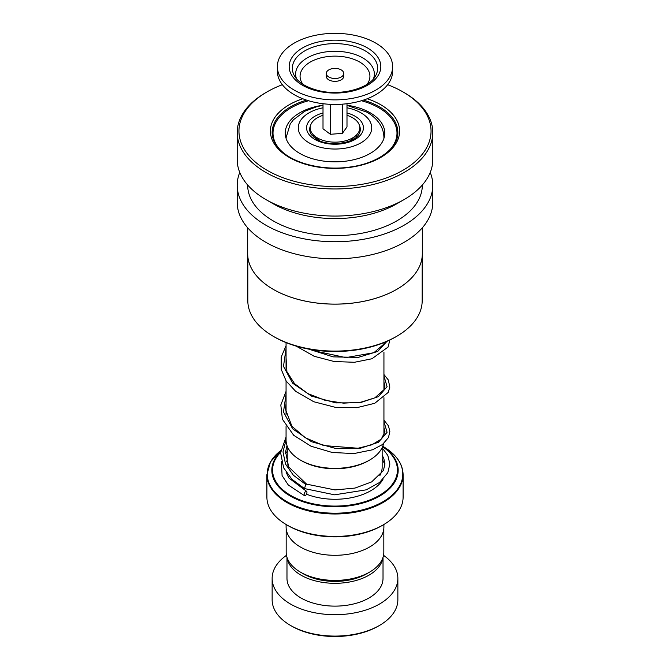 <?xml version="1.0" encoding="UTF-8"?>
<svg xmlns="http://www.w3.org/2000/svg" width="670" height="670" viewBox="0 0 670 670"><rect width="100%" height="100%" fill="white"/><g stroke="black" fill="none" stroke-linecap="round" stroke-linejoin="round"><path stroke-width="1" d="M383.826 528.58L383.826 552.222A48.826 28.19 180 0 1 369.522 572.155L366.607 573.838A44.706 25.812 180 0 1 303.393 573.838L300.478 572.155A48.826 28.19 180 0 1 286.174 552.222L286.174 528.58M369.522 572.155A48.826 28.19 180 0 1 300.478 572.155L303.393 573.838M313.501 137.023A21.825 12.604 180 0 1 313.175 134.846A21.825 12.604 180 0 1 313.175 134.628M313.342 134.812A21.825 12.604 0 0 0 313.217 135.616M317.647 139.812A18.333 10.586 180 0 1 316.935 138.213M369.606 460.072L368.366 460.784A47.193 27.244 180 0 1 301.634 460.784L300.394 460.072A48.935 28.249 0 0 0 369.606 460.072A48.935 28.249 0 0 0 383.55 443.657M403.106 474.67C402.779 463.573 396.054 454.143 382.939 446.387L382.939 446.387A67.796 39.145 0 0 1 382.939 501.738A67.796 39.145 0 0 1 287.062 501.738A67.796 39.145 0 0 1 280.822 450.533L270.496 461.873L266.894 474.67L266.894 497.123A68.105 39.321 0 0 0 286.844 524.928A68.105 39.321 0 0 0 383.156 524.928A68.105 39.321 0 0 0 403.106 497.123L403.106 474.67A68.105 39.321 180 0 1 361.063 510.992A68.105 39.321 180 0 1 286.844 502.475A68.105 39.321 180 0 1 266.894 474.67M383.156 524.928L381.925 525.64A66.355 38.316 180 0 1 288.075 525.64L286.844 524.928L288.075 525.64M383.893 524.501L383.893 527.072A48.893 28.232 180 0 1 353.71 553.152A48.893 28.232 180 0 1 300.428 547.03A48.893 28.232 180 0 1 286.107 527.072L286.107 524.501M286.065 426.505L286.065 440.09A48.935 28.249 0 0 0 300.394 460.072L301.634 460.784M356.825 134.628A21.825 12.604 180 0 1 356.825 134.846A21.825 12.604 180 0 1 356.499 137.023M353.065 138.213A18.333 10.586 180 0 1 352.353 139.812M356.783 135.616A21.825 12.604 0 0 0 356.658 134.812M379.454 625.453L378.215 626.165A61.121 35.284 180 0 1 291.785 626.165L290.546 625.453A62.863 36.297 0 0 0 379.454 625.453A62.863 36.297 0 0 0 397.863 599.784L397.863 578.403A62.863 36.297 0 0 0 383.525 555.33M287.128 557.758A48.022 27.73 0 0 0 301.039 575.195A48.022 27.73 0 0 0 351.624 581.594A48.022 27.73 0 0 0 382.872 557.758M286.978 557.314L286.978 578.403A48.022 27.73 0 0 0 301.039 598.009A48.022 27.73 0 0 0 353.375 604.013A48.022 27.73 0 0 0 383.022 578.403L383.022 557.314M286.475 555.33A62.863 36.297 0 0 0 272.137 578.403A62.863 36.297 0 0 0 290.546 604.064A62.863 36.297 0 0 0 359.061 611.936A62.863 36.297 0 0 0 397.863 578.403M272.137 578.403L272.137 599.784A62.863 36.297 0 0 0 290.546 625.453L291.785 626.165M422.175 256.56L422.175 300.763A87.175 50.325 180 0 1 396.64 336.348A87.175 50.325 180 0 1 273.36 336.348A87.175 50.325 180 0 1 261.819 328.107A87.175 50.325 180 0 1 247.825 300.763L247.825 256.56M422.318 227.8L422.318 253.704A87.318 50.409 180 0 1 396.741 289.348A87.318 50.409 180 0 1 273.26 289.348A87.318 50.409 180 0 1 261.702 281.099A87.318 50.409 180 0 1 247.682 253.704L247.682 227.8M430.232 172.433A97.795 56.456 180 0 1 432.795 185.263A97.795 56.456 180 0 1 362.704 239.416A97.795 56.456 180 0 1 252.908 215.949A97.795 56.456 180 0 1 237.205 185.263A97.795 56.456 180 0 1 239.768 172.433M432.795 185.263L432.795 202.374A97.795 56.456 180 0 1 362.704 256.526A97.795 56.456 180 0 1 252.908 233.059A97.795 56.456 180 0 1 237.205 202.374L237.205 185.263M422.318 185.029L422.318 185.263A87.318 50.409 180 0 1 359.74 233.612A87.318 50.409 180 0 1 261.702 212.658A87.318 50.409 180 0 1 247.682 185.263L247.682 185.029M387.645 84.705A96.045 55.451 180 0 1 402.913 91.874L404.152 92.586A97.795 56.456 180 0 1 417.092 101.832A97.795 56.456 180 0 1 432.795 132.509L432.795 159.602A97.795 56.456 180 0 1 404.152 199.526A97.795 56.456 180 0 1 265.848 199.526A97.795 56.456 180 0 1 252.908 190.28A97.795 56.456 180 0 1 237.205 159.602L237.205 132.509A97.795 56.456 180 0 1 265.848 92.586L267.087 91.874A96.045 55.451 180 0 1 282.355 84.705M432.795 132.509A97.795 56.456 180 0 1 362.704 186.654A97.795 56.456 180 0 1 252.908 163.195A97.795 56.456 180 0 1 237.205 132.509M402.913 91.874A96.045 55.451 180 0 1 415.626 100.952A96.045 55.451 180 0 1 387.193 177.634A96.045 55.451 180 0 1 254.374 161.219A96.045 55.451 180 0 1 267.087 91.874M404.152 199.526L396.741 203.806A87.318 50.409 180 0 1 273.26 203.806L265.848 199.526M396.69 289.381A87.175 50.325 180 0 1 396.64 289.406A87.175 50.325 180 0 1 273.36 289.406A87.175 50.325 180 0 1 273.31 289.381M396.64 336.348L395.409 337.06A85.425 49.32 180 0 1 274.591 337.06L273.36 336.348M323.007 105.224A49.773 28.735 0 0 0 285.227 133.112A49.773 28.735 0 0 0 294.515 149.829A49.773 28.735 0 0 0 350.201 160.473A49.773 28.735 0 0 0 384.773 133.112A49.773 28.735 0 0 0 375.485 116.396A49.773 28.735 0 0 0 346.993 105.224M389.764 149.879A61.992 35.795 0 0 0 396.992 133.112A61.992 35.795 0 0 0 385.426 112.292A61.992 35.795 0 0 0 361.432 100.734M308.569 100.734A61.992 35.795 0 0 0 273.008 133.112A61.992 35.795 0 0 0 280.236 149.879M382.151 447.811L387.821 455.424L389.865 464.059L387.796 472.685L379.563 482.484L366.239 489.829L334.606 494.82L304.498 488.581L305.746 484.444L306.676 484.192M305.545 495.49A2.446 1.131 111.7 0 0 306.843 493.128A2.446 1.131 111.7 0 0 306.483 491.236A2.446 1.131 111.7 0 0 305.545 491.495A2.446 1.131 111.7 0 0 304.247 493.857A2.446 1.131 111.7 0 0 304.607 495.75L288.309 485.03L282.087 475.6L281.408 461.588M331.658 78.114A8.735 5.042 0 0 0 343.735 73.457A8.735 5.042 0 0 0 338.342 68.792A8.735 5.042 0 0 0 326.265 73.457A8.735 5.042 0 0 0 331.658 78.114M326.265 73.457L326.265 76.305A8.735 5.042 0 0 0 331.658 80.961A8.735 5.042 0 0 0 343.735 76.305L343.735 73.457M277.372 66.606L277.372 71.171A57.628 33.274 0 0 0 312.965 101.915A57.628 33.274 0 0 0 392.628 71.171L392.628 66.606A57.628 33.274 0 0 0 357.035 35.87A57.628 33.274 0 0 0 277.372 66.606A57.628 33.274 0 0 0 312.965 97.351A57.628 33.274 0 0 0 392.628 66.606M323.007 103.716L323.007 128.749L330.377 134.293L342.37 133.372L346.993 126.923L346.993 103.716M342.37 133.372L342.37 104.168M330.377 134.293L330.377 104.336M319.623 140.733A18.333 10.586 180 0 1 319.372 140.507L313.87 135.323A24.798 14.313 180 0 1 323.007 115.307M346.993 115.307A24.798 14.313 180 0 1 356.13 135.323A24.798 14.313 180 0 1 338.25 142.032A24.798 14.313 180 0 1 313.87 135.323M356.13 135.323L350.628 140.507A18.333 10.586 180 0 1 350.377 140.733M359.53 125.751A25.318 14.623 180 0 1 358.542 134.754C353.894 143.464 328.325 146.973 316.65 139.268L311.458 134.754A25.318 14.623 180 0 1 310.47 125.751M346.993 112.962A28.416 16.407 180 0 1 355.092 116.237A28.416 16.407 180 0 1 355.092 139.435A28.416 16.407 180 0 1 314.908 139.435A28.416 16.407 180 0 1 323.007 112.962M382.151 447.661L382.151 467.183A47.151 27.219 180 0 1 379.823 475.633M383.935 138.347L383.935 137.819A48.935 28.249 180 0 1 383.927 138.38M323.007 107.803A36.716 21.197 0 0 0 309.038 142.827A36.716 21.197 0 0 0 360.963 142.827A36.716 21.197 0 0 0 360.963 112.845A36.716 21.197 0 0 0 346.993 107.803M286.643 461.354A50.644 29.237 180 0 1 287.849 459.369M382.712 446.379A63.173 36.473 180 0 1 378.064 496.972A63.173 36.473 180 0 1 290.328 496.076A63.173 36.473 180 0 1 280.688 451.655M280.638 452.317A62.436 36.046 0 0 0 290.855 495.524A62.436 36.046 0 0 0 377.319 496.537A62.436 36.046 0 0 0 382.578 446.697M382.151 459.369A50.644 29.237 180 0 1 384.923 465.139M382.955 479.435A50.644 29.237 180 0 1 306.475 494.192M287.422 446.697A62.436 36.046 0 0 0 286.509 447.334M286.676 446.79A63.173 36.473 180 0 1 287.288 446.379M287.062 446.387A67.796 39.145 0 0 0 286.752 446.563L287.246 446.279M286.073 138.38A48.935 28.249 180 0 1 286.065 137.819L286.065 138.347M363.383 100.123A62.863 36.297 180 0 1 387.771 112.786A62.863 36.297 180 0 1 397.863 132.509C398.499 147.635 378.408 163.07 351.055 166.88C325.319 171.017 295.822 164.343 281.919 151.479C275.42 145.558 272.154 139.234 272.137 132.509A62.863 36.297 180 0 1 306.617 100.123M367.227 98.75A64.613 37.302 180 0 1 389.236 110.81A64.613 37.302 180 0 1 370.108 162.4A64.613 37.302 180 0 1 280.764 151.353A64.613 37.302 180 0 1 302.773 98.75M305.746 484.444L293.376 475.239L285.529 464.076L283 451.915L286.065 439.821M383.935 421.531L387.076 432.301L378.416 442.284L359.916 448.423L335.796 448.506L311.542 441.739L292.673 428.859L283.485 411.991L286.065 394.195M383.935 375.904L387.076 386.674L378.416 396.657L359.924 402.796L335.804 402.888L311.542 396.112L292.673 383.232L283.485 366.364L286.065 348.567M387 341.315L377.671 351.465L358.165 357.411L333.141 356.867L308.619 349.095M373.433 78.901A39.354 22.721 0 0 0 350.041 53.014A39.354 22.721 0 0 0 309.716 56.598A39.354 22.721 0 0 0 296.567 78.901M367.085 84.269A34.924 20.167 0 0 0 348.35 57.67A34.924 20.167 0 0 0 310.135 62.143A34.924 20.167 0 0 0 302.915 84.269M351.306 45.493A42.654 24.622 0 0 0 305.679 50.367A42.654 24.622 0 0 0 294.75 76.405C298.711 82.753 306.559 87.452 318.292 90.509C340.243 96.354 368.935 88.482 375.25 76.405A42.654 24.622 0 0 0 351.306 45.493M317.479 91.053A45.82 26.448 0 0 0 377.336 76.723A45.82 26.448 0 0 0 352.521 42.168A45.82 26.448 0 0 0 292.664 56.498A45.82 26.448 0 0 0 317.479 91.053M383.935 342.613L383.935 344.422M383.935 352.06L383.935 390.049M383.935 397.687L383.935 435.676M383.935 137.819C383.801 127.568 378.182 119.042 367.068 112.242L346.993 105.366M323.007 105.366L316.96 106.63L304.766 111.237L293.46 119.729L290.269 123.875L286.065 137.819M286.065 342.613L286.065 368.793M286.065 380.878L286.065 414.412M287.849 447.661L287.849 465.29M273.008 133.112L273.008 138.372M396.992 133.112L396.992 138.372M306.634 484.167L288.67 466.931L285.588 451.815L287.045 445.726M383.935 427.77L384.974 431.756L381.264 439.126L371.951 444.771L357.989 448.247L323.66 445.55L305.294 437.753L291.936 426.304L285.437 409.219L286.065 403.399M383.935 382.143L384.974 386.021L384.212 389.488L374.806 397.871L360.954 402.168L343.517 403.156L324.933 400.275L307.798 393.558L294.54 383.675L286.919 371.741L286.065 357.772M384.756 342.278L384.22 343.852L373.843 352.713L345.871 357.613L313.317 350.619L310.855 349.497M306.592 484.15L334.975 489.929L354.983 488.078L371.649 481.914L383.408 470.516L384.974 463.849L383.759 458.288L382.151 455.332M287.849 458.808L286.509 461.714M286.073 472.132L288.862 478.012L306.483 491.236M287.849 450.625L285.462 453.506M304.415 488.531L291.877 479.243L283.644 467.844L280.604 452.761L286.065 436.941M383.935 420.123L388.424 425.802L389.856 431.371L388.474 437.544L382.461 444.528L372.553 449.788L353.894 453.573L332.22 452.476L311.022 446.22L293.678 435.266L282.405 419.244L280.814 404.982L286.065 391.314M383.935 374.497L388.349 380.024L389.823 387.118L388.215 392.419L374.731 403.298L356.716 407.703L335.251 407.31L313.761 401.74L295.696 391.364L286.165 381.029L281.157 369.212L281.191 357.152L286.065 345.687M389.856 340L388.064 347.077L371.925 358.76L354.438 362.277L334.246 361.54L314.171 356.272L296.157 346.114"/></g></svg>
